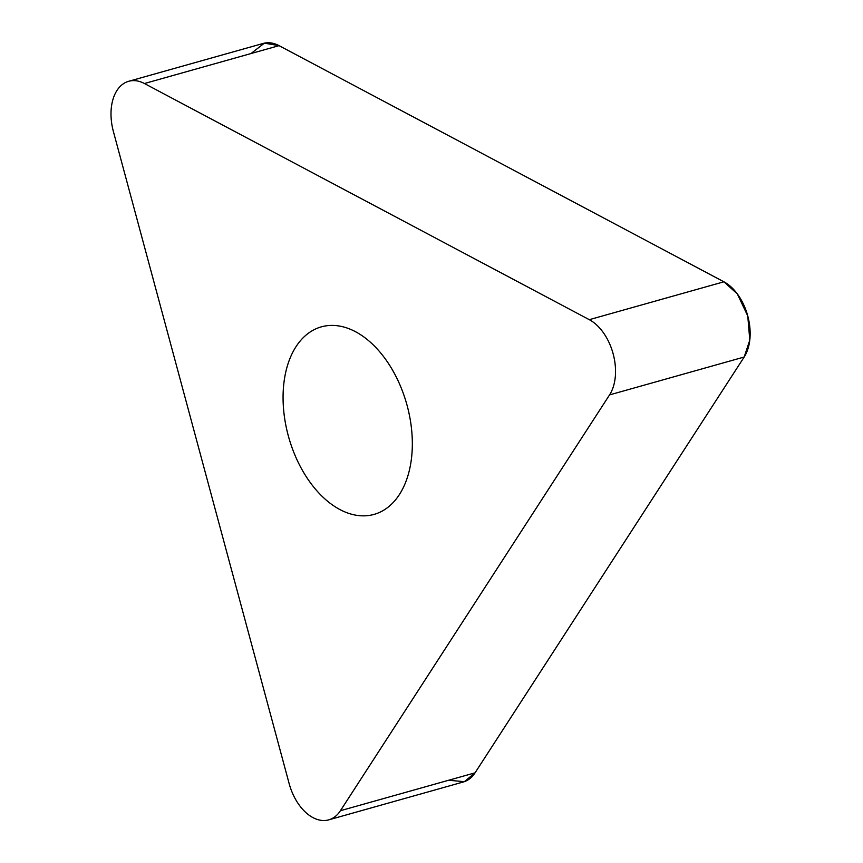 <?xml version="1.0" encoding="UTF-8"?>
<svg xmlns="http://www.w3.org/2000/svg" width="863" height="863" viewBox="0 0 863 863"><rect width="100%" height="100%" fill="white"/><g stroke="black" fill="none" stroke-linecap="round" stroke-linejoin="round"><path stroke-width="1.29" d="M296.02 346.667A97.4 61.295 74.3 0 1 321.327 326.861A97.4 61.295 74.3 0 1 406.71 404.024A97.4 61.295 74.3 0 1 374.078 514.391A97.4 61.295 74.3 0 1 297.174 460.173A97.4 61.295 74.3 0 1 296.02 346.667M340.432 810.702L609.558 394.898A44.984 28.306 -105.7 0 0 589.289 319.677L144.445 83.528A44.984 28.306 -105.7 0 0 128.663 81.295A44.984 28.306 -105.7 0 0 113.387 131.51L289.105 783.453A44.984 28.306 -105.7 0 0 328.749 819.85A44.984 28.306 -105.7 0 0 340.432 810.702L475.049 772.827A44.984 28.306 74.3 0 1 463.355 781.975L328.749 819.85M128.663 81.295L263.28 43.42A44.984 28.306 74.3 0 1 279.051 45.653L723.895 281.802A44.984 28.306 74.3 0 1 744.176 357.023L475.049 772.827M250.982 53.56L264.369 43.15L279.051 45.653L723.895 281.802L737.304 293.873L747.768 315.955L749.785 340.162L744.176 357.023L475.049 772.827L464.359 781.662L448.62 780.271M589.289 319.677L723.895 281.802M279.051 45.653L144.445 83.528M744.176 357.023L609.558 394.898"/></g></svg>
